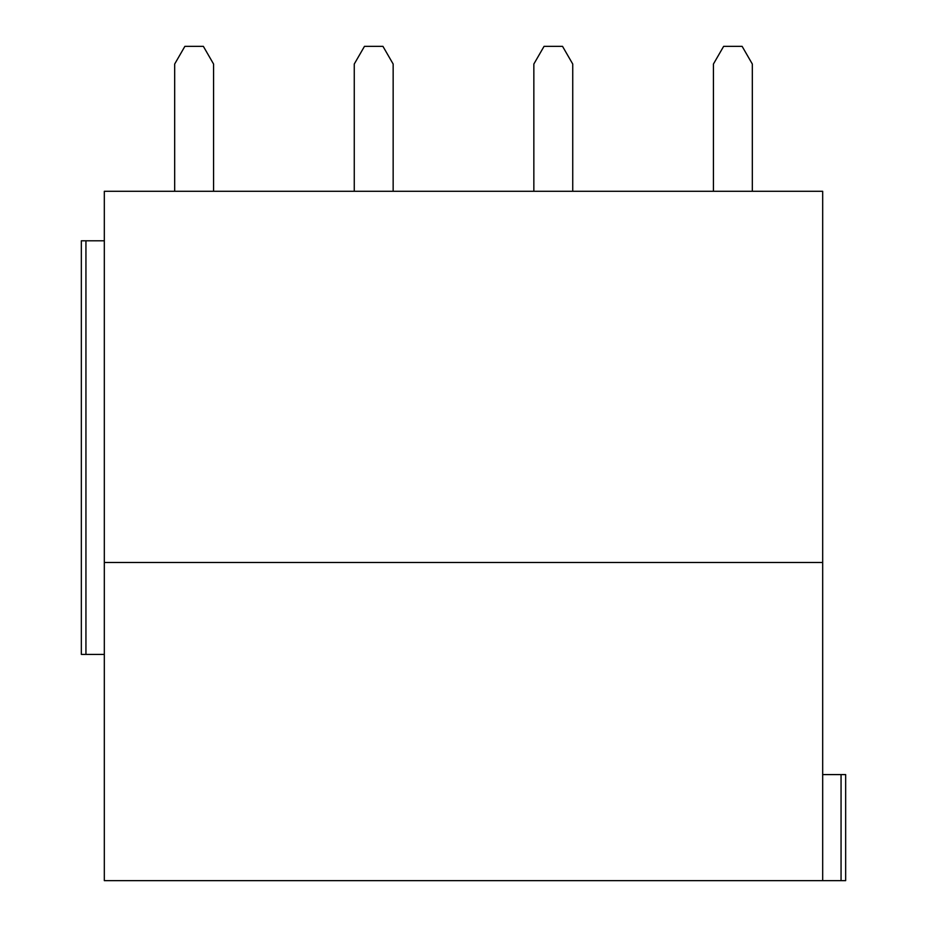 <?xml version="1.0" encoding="UTF-8"?>
<svg xmlns="http://www.w3.org/2000/svg" width="927" height="927" viewBox="0 0 927 927"><rect width="100%" height="100%" fill="white"/><g stroke="black" fill="none" stroke-linecap="round" stroke-linejoin="round"><path stroke-width="1.39" d="M822.678 562.48L822.678 191.286L104.322 191.286L104.322 562.48L822.678 562.48L822.678 880.65L845.656 880.65L845.656 774.59L822.678 774.59M822.678 880.65L104.322 880.65L104.322 562.48M533.848 191.286L533.848 64.021L544.056 46.35L562.527 46.35L572.735 64.021L572.735 191.286M713.431 191.286L713.431 64.021L723.639 46.35L742.121 46.35L752.318 64.021L752.318 191.286M354.265 191.286L354.265 64.021L364.473 46.35L382.944 46.35L393.152 64.021L393.152 191.286M174.682 191.286L174.682 64.021L184.879 46.35L203.361 46.35L213.569 64.021L213.569 191.286M104.322 654.404L81.344 654.404L81.344 240.788L104.322 240.788M841.056 774.59L841.056 880.65M85.944 240.788L85.944 654.404"/></g></svg>
